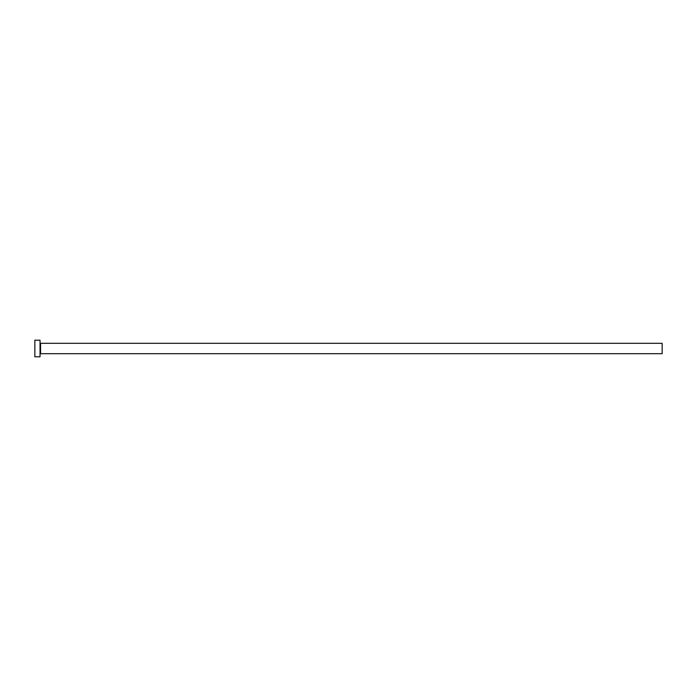 <?xml version="1.0" encoding="UTF-8"?>
<svg xmlns="http://www.w3.org/2000/svg" width="697" height="697" viewBox="0 0 697 697"><rect width="100%" height="100%" fill="white"/><g stroke="black" fill="none" stroke-linecap="round" stroke-linejoin="round"><path stroke-width="1.05" d="M40.557 353.684L40.557 343.316L662.15 343.316L662.15 353.684L40.557 353.684L40.034 354.207M40.034 348.5L40.034 356.794L34.85 356.794L34.85 340.206L40.034 340.206L40.034 348.5M40.557 343.316L40.034 342.793"/></g></svg>
